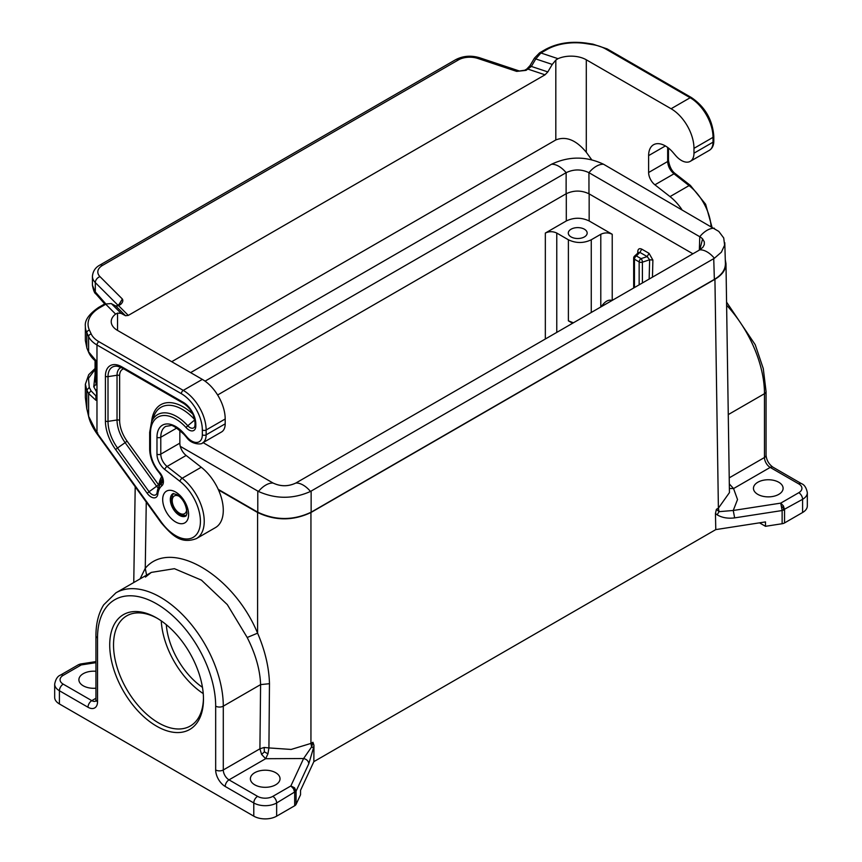 <?xml version="1.0" encoding="UTF-8"?>
<svg xmlns="http://www.w3.org/2000/svg" width="862" height="862" viewBox="0 0 862 862"><rect width="100%" height="100%" fill="white"/><g stroke="black" fill="none" stroke-linecap="round" stroke-linejoin="round"><path stroke-width="1.29" d="M59.413 703.952L59.413 690.742A16.173 9.331 180 0 1 54.672 684.148L54.672 697.347A16.173 9.331 180 0 0 59.413 703.952L253.784 816.163A16.173 9.331 180 0 0 276.648 816.163L294.685 805.754A5.387 3.114 180 0 0 296.075 804.354L300.536 794.753L300.536 790.346L313.854 761.642L715.783 529.602L765.499 521.909L765.499 526.305L782.136 523.73A5.387 3.114 0 0 0 784.549 522.932L784.549 509.722L783.439 505.972L780.746 503.128L782.136 510.53L802.587 499.313A16.173 9.331 0 0 0 807.328 492.708C806.379 487.763 804.418 484.735 801.477 483.647L772.891 467.139A5.387 3.114 120 0 0 770.197 467.409L733.562 488.56L729.306 483.905M715.783 529.602L715.449 513.493L716.397 509.323L719.08 511.662L717.13 514.829L715.449 513.493M807.328 492.708L807.328 505.919A16.173 9.331 0 0 1 802.587 512.513L784.549 522.932M782.136 523.73L782.136 510.53L734.65 517.879L733.25 510.476L719.08 511.662L718.391 508.171L729.446 492.601L725.987 263.686C725.901 269.731 722.216 274.924 714.932 279.277L310.945 512.513L310.945 743.41L291.151 749.444L268.922 747.925L267.953 753.808L265.636 758.711L261.595 754.444L259.915 748.809L260.593 684.611C260.065 669.806 255.594 654.107 247.2 637.492L227.299 604.596L201.428 580.126L174.415 568.683L151.324 572.4L145.43 577.087M783.439 510.218L783.439 505.972M778.774 482.257A14.826 8.555 180 0 1 783.105 488.312A14.826 8.555 180 0 1 773.957 496.221A14.826 8.555 180 0 1 757.806 494.368A14.826 8.555 180 0 1 753.463 488.312A14.826 8.555 180 0 1 762.611 480.403A14.826 8.555 180 0 1 778.774 482.257M759.487 522.835L765.499 526.305M783.041 507.578L781.726 506.544M729.381 488.474L733.562 488.56L737.527 499.529L733.25 510.476L780.746 503.128L798.783 492.708A5.387 3.114 60 0 1 802.587 499.313L802.587 512.513M203.464 697.983A63.605 36.721 60 0 1 190.297 726.019A63.605 36.721 60 0 1 141.293 708.984A63.605 36.721 60 0 1 113.525 644.981A63.605 36.721 60 0 1 126.703 615.867A63.605 36.721 60 0 1 157.563 618.474M166.291 624.681A56.59 32.67 -120 0 0 202.462 687.326M313.854 761.642L313.951 745.296L312.949 742.257L311.635 746.901L313.499 747.871L308.801 763.732C308.467 761.027 306.732 759.293 303.596 758.528L311.635 746.901L310.945 743.41L312.949 742.257M109.722 644.981A66.299 38.273 60 0 1 156.593 617.914A66.299 38.273 60 0 1 203.475 699.104A66.299 38.273 60 0 1 156.593 726.17A66.299 38.273 60 0 1 109.722 644.981M203.238 693.587A63.605 36.721 60 0 1 161.259 620.877M146.594 575.126L145.258 568.306C170.385 537.963 233.139 574.189 257.598 633.161L247.2 637.492M140.097 578.876L145.258 568.306L146.26 502.061M294.685 805.754L294.685 792.555L293.565 788.795L290.871 785.95L294.556 787.803L296.075 791.154L276.648 802.964A16.173 9.331 180 0 1 253.784 802.964L225.197 786.456A5.387 3.114 -60 0 1 229.012 779.862L265.636 758.711L303.596 758.528L290.871 785.95L272.834 796.359A10.775 6.228 180 0 1 257.587 796.359L229.012 779.862A8.081 4.666 -120 0 1 223.29 769.96L259.915 748.809L264.16 747.462L268.922 747.925L269.472 683.695C269.041 667.447 265.076 650.605 257.598 633.161L257.598 512.513C275.377 520.917 293.166 520.917 310.945 512.513M295.537 791.909L294.847 789.43L293.565 788.795M190.599 372.621L551.529 164.243C568.866 156.076 586.214 156.076 603.551 164.243A21.561 12.445 120 0 0 588.94 172.68L700.838 237.341L702.584 238.86L699.772 249.84L702.939 247.222L704.308 244.603L704.308 241.866L702.584 238.86M603.551 164.243L718.8 231.415L723.724 237.966L724.608 245.153L721.386 252.178L714.382 258.266A21.561 12.445 -120 0 0 699.772 249.84L295.86 483.032C288.264 486.642 280.656 486.642 273.06 483.032L203.076 442.626M588.94 172.68L588.972 193.788C581.354 190.19 573.726 190.19 566.108 193.788L566.14 172.68C573.736 169.06 581.344 169.06 588.94 172.68M205.059 381.155L566.14 172.68A21.561 12.445 60 0 0 551.529 164.243M217.623 394.99L566.108 193.788M588.972 193.788L692.908 253.794M558.005 58.681L540.916 52.991L546.777 49.608A2.694 1.552 60 0 0 545.43 49.468L539.569 52.851L540.916 52.991L535.776 58.939L552.251 64.424L555.818 60.081L558.005 58.681A21.561 12.445 180 0 1 586.3 59.79L586.3 152.272L591.666 159.696M690.29 161.334A17.79 10.269 -120 0 0 693.975 153.188L713.025 142.187A17.79 10.269 -120 0 1 709.34 150.333L690.29 161.334A17.79 10.269 -120 0 1 675.657 155.548L673.028 152.477A23.716 13.695 -120 0 0 653.525 144.762A23.716 13.695 -120 0 0 648.623 155.613L648.623 172.508A10.775 6.228 60 0 0 654.915 184.813L670.022 196.601A37.723 21.787 60 0 1 681.756 209.391M693.975 153.188L693.975 148.35L713.025 137.349L713.025 142.187A2.694 1.552 -0 0 0 713.811 141.088L713.811 136.25A2.694 1.552 180 0 1 713.025 137.349A32.336 18.673 60 0 0 690.16 97.74L605.77 49.026A2.694 1.552 -60 0 1 607.117 48.886L691.507 97.611A2.694 1.552 120 0 0 690.16 97.74L671.099 108.741A32.336 18.673 60 0 1 693.975 148.35M586.3 59.79L671.099 108.741M92.428 285.203L95.93 293.953C94.615 293.392 93.441 290.483 92.428 285.203L92.428 276.368C92.902 271.239 95.38 267.479 99.852 265.097A5.387 3.114 -120 0 1 102.546 265.367A16.173 9.331 -0 0 0 99.981 276.637L122.372 299.028L118.988 304.469M120.605 304.448C122.76 302.465 123.341 300.666 122.372 299.028L119.29 304.308L120.605 304.448L118.547 305.644L115.637 305.956L111.22 303.575L104.41 304.092L111.22 303.575M117.2 305.504L119.29 304.308M117.534 313.121L117.534 330.426A21.561 12.445 180 0 1 111.22 321.634A21.561 12.445 180 0 1 115.616 314.091L117.534 313.121L121.1 313.348L125.518 315.729L128.309 315.406L545.032 74.811L528.126 69.175L526.768 69.046L524.689 70.253L526.068 70.361L516.672 71.384L519.506 71.05L479.584 57.743A5.387 2.198 -71.6 0 0 477.882 58.454L516.672 71.384L524.689 70.253M530.399 65.921L531.358 66.428L526.068 70.361M552.251 64.424L547.823 71.912L545.032 74.811M586.3 152.272C576.139 140 565.978 135.894 555.818 139.946L171.71 361.706M225.197 423.835L225.197 418.997L206.137 429.998L206.137 434.836L225.197 423.835A17.79 10.269 -120 0 1 221.512 431.981L202.462 442.982A17.79 10.269 -120 0 0 206.137 434.836A2.694 1.552 -0 0 1 202.333 434.836A15.096 8.717 -120 0 1 186.795 436.84A2.694 0.679 139.5 0 0 186.655 437.487L184.026 434.416A2.694 0.679 -40.5 0 1 184.166 433.769A26.41 15.247 -120 0 0 156.981 437.26L156.981 454.145A2.694 1.552 -0 0 0 160.785 454.145L160.785 437.26A2.694 1.552 180 0 1 156.981 437.26M117.534 330.426L202.333 379.388A32.336 18.673 60 0 1 225.197 418.997M179.846 430.267L179.846 443.143L160.785 454.145A10.775 6.228 60 0 0 167.088 466.45A2.694 1.261 -52 0 0 164.847 469.531A13.48 7.78 60 0 1 156.981 454.145M88.732 416.518L96.975 432.907L161.442 522.243A35.03 20.225 60 0 0 198.54 531.175A35.03 20.225 60 0 0 179.953 481.33A2.694 1.261 128 0 1 182.194 478.248L201.245 467.247L186.138 455.448A10.775 6.228 60 0 1 179.846 443.143M201.245 467.247A37.723 21.787 60 0 1 222.051 500.337A37.723 21.787 60 0 1 215.478 527.587L196.417 538.588C180.492 544.601 171.581 534.742 161.162 522.717L161.442 522.243M95.057 360.682L95.057 379.614L96.199 384.075L93.764 386.769L96.404 391.52L96.975 391.316M96.975 363.979L95.984 360.596L88.614 351.858L88.614 336.6A32.336 18.673 180 0 0 96.975 344.972A2.694 1.552 -60 0 1 98.882 341.675L183.272 390.389A2.694 1.552 120 0 0 181.365 393.697L96.975 344.972L96.975 432.907L97.794 432.972M254.732 784.808A14.826 8.555 0 0 0 270.883 786.661A14.826 8.555 0 0 0 280.031 778.763A14.826 8.555 0 0 0 275.7 772.708A14.826 8.555 0 0 0 259.537 770.854A14.826 8.555 0 0 0 250.389 778.763A14.826 8.555 0 0 0 254.732 784.808M95.941 671.282A14.826 8.555 0 0 0 78.895 679.741A14.826 8.555 0 0 0 83.226 685.796A14.826 8.555 0 0 0 95.941 688.199M294.847 789.43L294.556 787.803M80.274 664.096L81.254 664.925L78.561 664.667L80.435 664.009L95.941 661.607M261.595 754.444L264.375 751.879L264.16 747.462M264.375 751.879L267.953 753.808M725.287 259.721L725.987 263.686M589.155 193.896L589.155 220.963C581.538 217.364 573.92 217.364 566.302 220.963L545.334 233.063C549.148 231.264 552.962 231.264 556.766 233.063L568.392 239.776C576.021 243.386 583.639 243.386 591.257 239.776L600.792 234.281L600.792 306.98M573.392 322.797L568.392 320.836L572.594 323.261M589.155 220.963L612.225 234.281C608.41 232.471 604.596 232.471 600.792 234.281M641.781 249.15C639.453 248.105 638.117 248.838 637.772 251.338L638.203 253.159L639.884 252.394L641.781 249.15L649.054 253.342L647.157 256.596L649.636 259.764L652.89 260.065L649.054 253.342M601.245 306.721C604.908 301.377 608.507 299.297 612.042 300.482M584.404 236.921A9.428 5.441 0 0 0 587.162 233.063A9.428 5.441 0 0 0 581.344 228.031A9.428 5.441 0 0 0 571.064 229.217A9.428 5.441 0 0 0 568.295 233.063A9.428 5.441 0 0 0 574.124 238.095A9.428 5.441 0 0 0 584.404 236.921M638.559 252.426L634.454 256.208A2.694 1.907 45 0 1 636.361 255.917L639.884 252.394L647.157 256.596L641.059 258.632L636.361 255.917A2.694 1.552 -60 0 0 634.454 259.214L634.454 287.552M218.506 489.95L257.598 512.513M714.382 258.266L713.736 258.654L714.361 279.385C721.731 274.978 725.416 269.72 725.405 263.6L724.78 242.707M714.361 279.385L311.139 512.19C293.349 520.594 275.571 520.594 257.781 512.19L218.237 489.347M713.736 258.654L310.471 491.459C293.134 499.195 275.786 499.195 258.449 491.459L180.287 446.344M699.341 250.088L699.772 236.673A21.561 12.445 120 0 1 714.382 228.236M295.892 483.011L295.86 483.032C288.264 486.599 280.656 486.599 273.06 483.032L273.028 483.011M86.933 409.245L88.592 416.303C89.626 421.292 92.331 426.981 96.706 433.381L161.162 522.717M86.814 409.041L85.36 397.576L86.814 409.041M85.36 397.576L85.36 384.258L86.825 390.098L86.825 408.803L88.614 416.055L88.614 393.514L95.973 400.313L96.932 398.75M95.973 400.313L95.844 395.83L96.975 395.69M96.975 394.171L95.844 395.83L91.049 390.831L89.26 387.404L86.825 390.098L88.614 393.514L91.049 390.831M95.973 360.585L96.016 361.447C92.697 358.84 90.273 355.866 88.732 352.493L86.943 348.226L85.36 340.544L86.825 347.591L86.825 332.754L88.614 336.6A2.694 2.123 -24.9 0 1 91.21 333.993L89.432 330.157A2.694 2.123 155.1 0 0 86.825 332.754A43.122 24.89 -0 0 1 85.36 326.31C84.573 320.362 88.958 314.091 98.548 307.475L104.41 304.092M125.518 315.729L116.014 306.215L118.547 305.644L128.309 315.406M121.1 313.348L111.586 303.833L115.637 305.956M547.823 71.912L531.358 66.428L535.776 58.939L534.828 58.433M728.261 414.6L764.475 393.697A88.937 51.343 -120 0 0 726.612 305.213M734.65 517.879C727.84 518.73 722 517.706 717.13 514.829M798.783 492.708A10.775 6.228 0 0 0 798.783 483.916L770.197 467.409A8.081 4.666 -120 0 1 764.475 457.506L764.475 393.697A5.387 3.114 0 0 0 766.059 391.499L766.059 455.308A5.387 3.114 180 0 1 764.475 457.506L729.22 477.86M798.783 483.916A5.387 3.114 -60 0 1 801.477 483.647M714.932 279.277L718.391 508.171L716.397 509.323M269.472 683.695L260.593 684.611L223.29 706.15A88.937 51.343 -120 0 0 184.468 616.653A88.937 51.343 -120 0 0 115.939 592.819L151.324 572.4M308.801 763.732L296.075 791.154L294.685 792.555M296.075 804.354L296.075 791.154M313.951 745.296L313.499 747.871M87.999 707.249A5.387 3.114 -60 0 1 91.803 700.644L63.217 684.148A5.387 3.114 120 0 0 59.413 690.742L87.999 707.249A13.48 7.78 -120 0 0 97.525 701.743L97.525 637.934A83.539 48.229 -120 0 1 156.593 603.831A83.539 48.229 -120 0 1 215.672 706.15L215.672 769.96A13.48 7.78 -120 0 0 225.197 786.456M253.784 816.163L253.784 802.964A5.387 3.114 120 0 1 257.587 796.359M276.648 816.163L276.648 802.964A5.387 3.114 60 0 0 272.834 796.359M215.672 769.96A5.387 3.114 0 0 0 223.29 769.96L223.29 706.15A5.387 3.114 180 0 1 215.672 706.15M115.939 592.819L103.677 604.855C98.516 613.281 95.941 623.571 95.941 635.736A5.387 3.114 0 0 0 97.525 637.934M97.525 701.743A5.387 3.114 180 0 1 95.941 699.545L95.941 635.736M665.389 145.937L648.623 155.613M648.623 172.508L667.673 161.506L667.673 147.434M654.915 184.813L673.976 173.812C670.065 170.417 667.964 166.312 667.673 161.506L668.459 160.397C669.558 166.732 671.832 171.15 675.302 173.661L690.408 185.449A2.694 1.261 128 0 0 689.072 185.599L670.022 196.601M675.302 173.661L675.549 174.684L673.976 173.812L689.072 185.599A37.723 21.787 60 0 1 711.042 226.297M99.981 276.637A5.387 3.814 135 0 0 95.316 282.596L117.846 305.126M92.428 276.368A21.561 12.445 -0 0 0 95.316 282.596L95.316 291.949L105.509 303.543M477.882 58.454A16.173 9.331 -0 0 0 458.368 59.941A5.387 3.114 -120 0 0 455.675 59.672C463.066 55.847 471.04 55.211 479.584 57.743M102.546 265.367L458.368 59.941M555.818 60.081L555.818 139.946M115.616 314.091L105.757 304.221L99.895 307.615A40.428 23.339 -0 0 0 89.432 330.157M95.057 374.787L93.764 386.769M95.057 369.496L88.474 378.31L89.26 387.404M96.673 394.16L96.404 391.52M96.199 361.598L96.199 384.075L96.975 385.573M95.542 390.184L96.975 389.505M115.627 449.555A33.898 19.567 60 0 1 105.412 420.979L105.412 376.241A23.112 13.35 60 0 1 121.757 366.803L183.272 402.328A17.725 10.236 -120 0 1 195.803 424.029L195.803 426.076A9.644 5.571 -120 0 1 186.149 427.649A35.633 20.569 -120 0 0 150.451 433.489L150.451 450.384A22.703 13.102 60 0 0 159.556 472.344A9.644 5.571 60 0 1 161.84 485.791A25.397 14.665 60 0 0 157.854 494.023A9.644 5.571 60 0 1 147.186 493.279L115.627 449.555L117.523 447.992L149.083 491.717L147.186 493.279M175.654 521.973A18.328 10.581 -120 0 0 188.606 514.495A18.328 10.581 -120 0 0 175.654 492.051A18.328 10.581 -120 0 0 162.692 499.529A18.328 10.581 -120 0 0 175.654 521.973M179.953 481.33L164.847 469.531M184.166 433.769L186.795 436.84M181.365 393.697A29.642 17.111 60 0 1 202.333 429.998L202.333 434.836M105.412 376.241A2.694 1.552 180 0 0 108.009 376.64L108.009 421.389A31.56 18.221 60 0 0 117.523 447.992L125.141 442.659A26.894 15.527 60 0 1 117.027 419.988L117.027 375.25L108.009 376.64A20.785 12.003 60 0 1 117.458 366.253L122.307 368.042A2.694 1.552 -60 0 1 121.757 366.803M158.36 487.633A2.64 1.519 60 0 1 156.69 486.383L125.141 442.659L127.037 441.096A24.556 14.18 60 0 1 119.635 420.397L119.635 375.649A2.694 1.552 180 0 0 117.027 375.25A16.109 9.299 60 0 1 121.24 367.471M119.635 420.397A2.694 1.552 180 0 0 117.027 419.988L108.009 421.389A2.694 1.552 180 0 1 105.412 420.979M122.706 368.16A2.694 1.552 -60 0 1 122.307 368.042L183.832 403.556A2.694 1.552 -60 0 1 183.272 402.328M184.231 403.675A2.694 1.552 -60 0 1 183.832 403.556C190.567 408.276 194.295 414.741 195.017 422.93A2.694 1.552 -0 0 0 195.803 424.029M195.114 422.531A2.694 1.552 -0 0 0 195.017 422.93L195.017 424.977A2.694 1.552 -0 0 0 195.803 426.076M195.114 424.567A2.694 1.552 -0 0 0 195.017 424.977L194.769 426.507A7.305 4.224 -120 0 1 187.787 425.763A2.694 0.765 137.9 0 0 186.149 427.649M149.762 431.991A2.694 1.552 -0 0 0 149.665 432.39A2.694 1.552 -0 0 0 150.451 433.489M194.737 419.923L187.787 425.763A37.971 21.916 -120 0 0 151.529 421.949L154.158 415.506A42.637 24.621 -120 0 1 194.661 419.557M149.762 448.886A2.694 1.552 -0 0 0 149.665 449.285A2.694 1.552 -0 0 0 150.451 450.384M151.529 421.949L149.665 432.39L149.665 449.285C149.945 457.733 153.21 465.642 159.438 473.022A2.694 0.733 -41.4 0 1 159.556 472.344M159.438 473.022C162.239 477.139 163.22 480.156 162.379 482.095A7.305 4.224 60 0 1 161.528 483.291A2.694 2.187 50.9 0 0 161.84 485.791M162.379 478.625A32.39 18.705 60 0 0 160.925 481.373L157.078 492.601A2.694 1.746 7 0 1 157.164 492.277A27.724 16.012 60 0 1 158.285 487.806A27.724 16.012 60 0 1 161.528 483.291L162.627 480.802M157.078 492.805A7.305 4.224 60 0 1 156.873 493.452L157.078 492.601A2.694 1.746 7 0 0 157.854 494.023M156.873 493.452A7.305 4.224 60 0 1 149.083 491.717L158.586 484.821L127.037 441.096M119.635 375.649A13.781 7.952 60 0 1 123.719 368.85M159.341 485.231A2.694 1.746 7 0 0 158.931 484.843L158.586 484.821M158.931 484.843A34.728 20.052 60 0 1 161.7 476.611M192.872 414.18A44.964 25.968 -120 0 0 151.637 421.669M179.458 515.368A12.941 7.467 -120 0 0 185.933 516.015L186.946 513.666C186.504 504.992 183.11 498.602 176.764 494.519L172.993 493.614A12.941 7.467 -120 0 0 170.32 499.529A12.941 7.467 -120 0 0 179.458 515.368M63.217 684.148A10.775 6.228 180 0 1 63.217 675.345L81.254 664.925L95.941 662.662M95.693 701.129A8.081 4.666 -120 0 1 91.803 700.644L95.941 698.252M63.217 675.345A5.387 3.114 -120 0 0 60.523 675.075L78.561 664.667M566.302 193.681L566.302 220.963M545.334 339.003L545.334 233.063M179.231 496.318A10.236 5.915 -120 0 0 172.217 500.628A10.236 5.915 -120 0 0 179.35 513.105A10.236 5.915 -120 0 0 186.698 509.248M639.151 284.837L639.151 261.929L634.454 259.214A2.694 1.552 180 0 1 633.667 258.115L633.667 288.005M612.225 234.281L612.225 300.385M637.772 251.338L637.751 252.911M652.459 277.155L652.89 260.065M591.257 239.776L591.257 312.486M556.766 332.398L556.766 233.063M568.392 239.776L568.392 320.836M642.405 282.962L642.405 262.177A2.694 1.099 -108.4 0 0 641.059 258.632A2.694 1.552 -60 0 0 639.151 261.929A2.694 1.552 180 0 0 642.405 262.177L649.636 259.764L649.151 279.062M258.449 491.459A21.561 12.445 -60 0 1 273.06 483.032L273.06 483.032M257.781 491.092L257.781 512.19M311.139 491.092L311.139 512.19M310.471 491.459A21.561 12.445 -120 0 0 295.86 483.032M98.882 341.675A29.642 17.111 180 0 1 91.21 333.993M202.333 379.388L183.272 390.389A32.336 18.673 60 0 1 206.137 429.998A2.694 1.552 180 0 1 202.333 429.998M184.026 434.416C176.225 427.38 171.7 424.449 170.45 425.612L165.698 426.399A23.716 13.695 -120 0 0 160.785 437.26L176.764 428.037M196.417 538.588A37.723 21.787 60 0 0 203.001 511.338A37.723 21.787 60 0 0 182.194 478.248L167.088 466.45L186.138 455.448M546.777 49.608A40.428 23.339 180 0 1 585.826 43.563L592.485 44.598A2.694 0.571 -81.2 0 1 592.894 44.134L607.117 48.886M545.43 49.468C557.186 43.122 570.784 40.999 586.235 43.1A2.694 0.571 98.8 0 0 585.826 43.563M605.77 49.026A29.642 17.111 -0 0 0 592.485 44.598M99.895 307.615A2.694 1.552 -120 0 0 98.548 307.475M86.943 348.226L88.732 352.493M726.558 302.109L755.22 344.714L763.279 368.58L766.059 391.499M772.891 467.139C768.861 464.209 766.587 460.265 766.059 455.308M526.768 69.046L529.99 65.652L534.408 58.163L539.569 52.851M99.852 265.097L455.675 59.672M95.941 699.545L95.844 701.043M60.523 675.075C57.603 676.142 55.653 679.159 54.672 684.148M173.639 493.473L172.54 494.907L171.43 499.529L172.314 504.518L173.919 508.02L178.165 513.116L181.753 515.217L186.375 515.519M634.454 256.208A2.694 2.694 0 0 0 633.667 258.115M133.761 582.54L135.205 486.75M202.462 442.982C202.462 444.415 191.946 445.245 186.655 437.487M711.904 226.792L705.622 204.229L690.408 185.449M713.811 136.25C712.551 119.807 705.116 106.931 691.507 97.611M709.34 150.333C712.303 148.469 713.79 145.387 713.811 141.088M668.459 148.038L668.459 160.397M586.235 43.1L592.894 44.134M85.36 340.544L85.36 326.31M96.016 361.447L96.727 362.385M95.93 293.953L104.701 303.93M85.36 384.258L88.7 374.701L95.057 368.516"/></g></svg>
